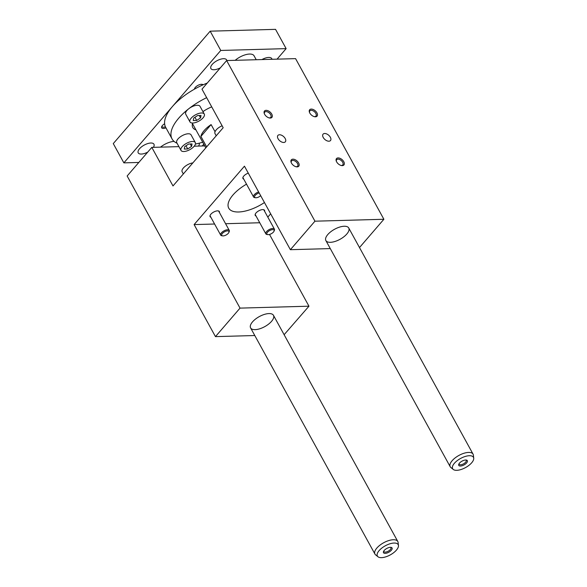<?xml version="1.0" encoding="UTF-8"?>
<svg xmlns="http://www.w3.org/2000/svg" width="587" height="587" viewBox="0 0 587 587"><rect width="100%" height="100%" fill="white"/><g stroke="black" fill="none" stroke-linecap="round" stroke-linejoin="round"><path stroke-width="0.88" d="M151.806 147.388L127.152 175.997L215.458 336.622L240.024 308.116L194.106 224.586L244.456 166.172L290.382 249.695L314.948 221.189L226.641 60.556L201.987 89.165L223.177 127.717L172.996 185.94L151.806 147.388L178.925 146.633M194.216 146.2L204.746 145.906M260.679 195.676A4.08 1.783 -28.8 0 1 256.042 197.76A4.08 1.783 -28.8 0 1 255.499 197.731L254.604 197.584A4.894 2.143 -28.8 0 1 253.562 196.968A4.894 2.143 -28.8 0 1 258.632 191.942M255.499 197.731A4.08 1.783 -28.8 0 1 255.066 195.544A4.08 1.783 -28.8 0 1 259.175 192.932M222.627 235.871L221.732 235.725A4.894 2.143 -28.8 0 1 220.683 235.108A4.894 2.143 -28.8 0 1 223.94 230.874A4.894 2.143 -28.8 0 1 229.26 230.398A4.894 2.143 -28.8 0 1 229.224 231.608L228.864 232.445A4.08 1.783 -28.8 0 1 223.163 235.908A4.08 1.783 -28.8 0 1 222.627 235.871A4.08 1.783 -28.8 0 1 224.469 231.828A4.08 1.783 -28.8 0 1 228.864 232.445M267.782 234.609L266.894 234.462A4.894 2.143 -28.8 0 1 265.845 233.853A4.894 2.143 -28.8 0 1 269.103 229.62A4.894 2.143 -28.8 0 1 274.423 229.135A4.894 2.143 -28.8 0 1 274.386 230.346L274.026 231.183A4.08 1.783 -28.8 0 1 268.325 234.646A4.08 1.783 -28.8 0 1 267.782 234.609A4.08 1.783 -28.8 0 1 269.631 230.574A4.08 1.783 -28.8 0 1 274.026 231.183M359.493 247.56L383.883 219.267L295.577 58.634L226.641 60.556M267.819 217.124L270.658 213.822M284.123 334.707L308.96 306.194L269.521 234.455M215.458 336.622L254.795 335.529M271.539 321.346A13.046 5.709 -28.8 0 1 259.74 328.793A13.046 5.709 -28.8 0 1 250.598 327.898A13.046 5.709 -28.8 0 1 259.285 316.606A13.046 5.709 -28.8 0 1 273.469 315.322A13.046 5.709 -28.8 0 1 271.539 321.346M240.024 308.116L308.96 306.194M297.161 166.884A4.894 2.854 40.8 0 0 298.746 163.193A4.894 2.854 40.8 0 0 293.419 159.194A4.894 2.854 40.8 0 0 291.13 162.357A4.894 2.854 40.8 0 0 296.288 166.803A4.894 2.854 40.8 0 0 297.161 166.884M270.321 118.053A4.894 2.854 40.8 0 0 271.898 114.362A4.894 2.854 40.8 0 0 266.579 110.363A4.894 2.854 40.8 0 0 264.282 113.526A4.894 2.854 40.8 0 0 269.448 117.972A4.894 2.854 40.8 0 0 270.321 118.053M342.324 165.629A4.894 2.854 -139.2 0 1 341.451 165.549A4.894 2.854 -139.2 0 1 336.285 161.095A4.894 2.854 -139.2 0 1 338.582 157.94A4.894 2.854 -139.2 0 1 343.909 161.931A4.894 2.854 -139.2 0 1 342.324 165.629M315.483 116.798A4.894 2.854 -139.2 0 1 314.603 116.718A4.894 2.854 -139.2 0 1 309.444 112.264A4.894 2.854 -139.2 0 1 311.741 109.109A4.894 2.854 -139.2 0 1 317.061 113.1A4.894 2.854 -139.2 0 1 315.483 116.798M283.741 142.472A4.894 2.854 40.8 0 0 285.326 141.812A4.894 2.854 40.8 0 0 283.484 136.455A4.894 2.854 40.8 0 0 277.915 135.421A4.894 2.854 40.8 0 0 278.796 139.794A4.894 2.854 40.8 0 0 283.741 142.472M328.903 141.21A4.894 2.854 -139.2 0 1 323.958 138.532A4.894 2.854 -139.2 0 1 323.077 134.159A4.894 2.854 -139.2 0 1 328.647 135.193A4.894 2.854 -139.2 0 1 330.488 140.55A4.894 2.854 -139.2 0 1 328.903 141.21M314.948 221.189L383.883 219.267M346.814 234.015A13.046 5.709 -28.8 0 1 335.008 241.462A13.046 5.709 -28.8 0 1 325.873 240.567A13.046 5.709 -28.8 0 1 334.553 229.275A13.046 5.709 -28.8 0 1 348.737 227.998A13.046 5.709 -28.8 0 1 346.814 234.015M290.382 249.695L330.276 248.587M264.612 211.283A5.298 2.319 151.2 0 0 264.539 210.307A5.298 2.319 151.2 0 0 262.705 209.596A5.298 2.319 151.2 0 0 257.238 211.834A5.298 2.319 151.2 0 0 255.25 215.414A5.298 2.319 151.2 0 0 256.035 216.001M248.294 173.143A5.298 2.319 151.2 0 0 242.959 178.529A5.298 2.319 151.2 0 0 243.752 179.116M210.872 217.256A5.298 2.319 -28.8 0 1 210.087 216.676A5.298 2.319 -28.8 0 1 212.076 213.096A5.298 2.319 -28.8 0 1 217.542 210.858A5.298 2.319 -28.8 0 1 219.377 211.569A5.298 2.319 -28.8 0 1 219.45 212.545M264.451 202.53A28.543 12.496 -28.8 0 1 228.739 208.165A28.543 12.496 -28.8 0 1 246.518 184.157M194.106 224.586L214.585 224.021M225.584 223.713L259.748 222.759M222.113 125.779A8.152 3.566 151.2 0 0 215.025 133.645L216.214 135.802M314.236 116.63A4.014 2.341 40.8 0 0 314.632 116.644A4.014 2.341 40.8 0 0 315.931 116.101A4.014 2.341 40.8 0 0 314.419 111.713A4.014 2.341 40.8 0 0 309.855 110.862A4.014 2.341 40.8 0 0 309.584 112.616M291.269 162.709A4.014 2.341 -139.2 0 1 291.541 160.955A4.014 2.341 -139.2 0 1 294.454 160.765A4.014 2.341 -139.2 0 1 297.499 163.494A4.014 2.341 -139.2 0 1 297.616 166.194A4.014 2.341 -139.2 0 1 296.31 166.737A4.014 2.341 -139.2 0 1 295.921 166.715M264.421 113.878A4.014 2.341 -139.2 0 1 264.693 112.124A4.014 2.341 -139.2 0 1 267.613 111.934A4.014 2.341 -139.2 0 1 270.651 114.663A4.014 2.341 -139.2 0 1 270.768 117.363A4.014 2.341 -139.2 0 1 269.47 117.906A4.014 2.341 -139.2 0 1 269.073 117.884M341.084 165.461A4.014 2.341 40.8 0 0 341.473 165.475A4.014 2.341 40.8 0 0 342.779 164.932A4.014 2.341 40.8 0 0 341.267 160.544A4.014 2.341 40.8 0 0 336.703 159.693A4.014 2.341 40.8 0 0 336.432 161.447M192.859 162.9A8.152 3.566 151.2 0 0 184.846 166.576A8.152 3.566 151.2 0 0 182.153 171.786L183.335 173.943M207.248 83.061A44.854 19.628 151.2 0 0 203.058 84.814A4.894 2.143 151.2 0 0 202.104 84.337A4.894 2.143 151.2 0 0 197.826 85.431A4.894 2.143 151.2 0 0 194.613 88.454A4.894 2.143 151.2 0 0 194.451 89.158A44.854 19.628 151.2 0 0 172.321 106.658L220.771 50.453L286.133 48.626L277.064 59.155M235.174 60.322A13.046 5.709 -28.8 0 1 249.556 54.055A13.046 5.709 -28.8 0 1 254.068 55.802L256.233 59.735M220.411 67.791A8.974 3.926 -28.8 0 1 213.998 69.743A8.974 3.926 -28.8 0 1 210.902 68.54A8.974 3.926 -28.8 0 1 216.867 60.777A8.974 3.926 -28.8 0 1 226.619 59.896A8.974 3.926 -28.8 0 1 226.824 60.556M271.986 59.294A8.974 3.926 151.2 0 0 271.781 58.641A8.974 3.926 151.2 0 0 261.934 59.573M138.818 162.452L123.872 162.87L113.276 143.595L210.175 31.177L275.538 29.35L286.133 48.626M210.175 31.177L220.771 50.453M196.682 120.46L193.255 120.562L193.703 118.097L197.577 115.544L201.011 115.441L200.563 117.906L196.682 120.46L194.935 117.283M187.715 148.966L184.281 149.061L184.729 146.596L188.61 144.042L192.037 143.947L191.589 146.405L187.715 148.966L185.969 145.781M192.668 123.021A21.205 9.282 151.2 0 0 192.778 127.526A21.205 9.282 151.2 0 0 192.815 127.592A21.205 9.282 151.2 0 0 195.933 129.874M211.716 106.871A21.205 9.282 151.2 0 0 202.926 111.618M192.323 124.437A21.205 9.282 151.2 0 0 193.101 124.73M195.31 142.575L191.069 134.863A8.152 3.566 151.2 0 0 182.205 135.663A8.152 3.566 151.2 0 0 176.775 142.722L181.016 150.433A8.152 3.566 -28.8 0 1 186.439 143.375A8.152 3.566 -28.8 0 1 195.31 142.575A8.152 3.566 -28.8 0 1 192.243 148.078A8.152 3.566 -28.8 0 1 183.834 151.519A8.152 3.566 -28.8 0 1 181.016 150.433M204.276 114.076L200.035 106.364A8.152 3.566 151.2 0 0 188.787 108.727A8.152 3.566 151.2 0 0 185.741 114.223L189.983 121.927A8.152 3.566 -28.8 0 1 195.412 114.876A8.152 3.566 -28.8 0 1 204.276 114.076A8.152 3.566 -28.8 0 1 201.209 119.579A8.152 3.566 -28.8 0 1 192.807 123.021A8.152 3.566 -28.8 0 1 189.983 121.927M195.434 144.028A44.854 19.628 151.2 0 0 202.72 142.223M206.653 97.662A44.854 19.628 151.2 0 0 188.787 108.727A44.854 19.628 151.2 0 0 172.057 138.921A44.854 19.628 151.2 0 0 172.336 139.398A44.854 19.628 151.2 0 0 177.069 143.257M123.872 162.87L172.321 106.658A44.854 19.628 151.2 0 0 164.624 123.762A44.854 19.628 151.2 0 0 165.695 127.357L172.057 138.921M459.071 463.679A4.014 1.754 151.2 0 0 459.159 464.258A4.014 1.754 151.2 0 0 460.546 464.794A4.014 1.754 151.2 0 0 464.677 463.099A4.014 1.754 151.2 0 0 466.188 460.391A4.014 1.754 151.2 0 0 465.74 460.01M460.457 466.034A4.894 2.143 -28.8 0 1 458.807 464.17A4.894 2.143 -28.8 0 1 462.02 461.147A4.894 2.143 -28.8 0 1 466.298 460.047A4.894 2.143 -28.8 0 1 466.349 463.216A4.894 2.143 -28.8 0 1 460.457 466.034M203.058 84.814A44.854 19.628 151.2 0 0 194.451 89.158M211.107 124.591L200.901 136.433A19.569 8.563 -28.8 0 1 211.107 124.591L215.047 131.745M200.901 136.433L206.653 146.889M473.724 458.205L473.379 455.152A13.046 5.709 151.2 0 0 473.078 454.169A13.046 5.709 151.2 0 0 468.565 452.423A13.046 5.709 151.2 0 0 452.137 460.714A13.046 5.709 151.2 0 0 450.207 466.738A13.046 5.709 151.2 0 0 450.875 467.523L453.267 469.453A11.857 5.188 151.2 0 0 456.759 470.319A11.857 5.188 151.2 0 0 468.177 465.924A11.857 5.188 151.2 0 0 473.724 458.205A11.857 5.188 151.2 0 0 460.553 458.469A11.857 5.188 151.2 0 0 453.267 469.453M383.803 551.002A4.014 1.754 151.2 0 0 383.891 551.589A4.014 1.754 151.2 0 0 385.277 552.125A4.014 1.754 151.2 0 0 389.408 550.43A4.014 1.754 151.2 0 0 390.92 547.722A4.014 1.754 151.2 0 0 390.472 547.341M385.189 553.365A4.894 2.143 -28.8 0 1 383.538 551.494A4.894 2.143 -28.8 0 1 386.752 548.471A4.894 2.143 -28.8 0 1 391.03 547.378A4.894 2.143 -28.8 0 1 391.074 550.547A4.894 2.143 -28.8 0 1 385.189 553.365M398.456 545.536L398.111 542.483A13.046 5.709 151.2 0 0 397.803 541.493A13.046 5.709 151.2 0 0 393.29 539.747A13.046 5.709 151.2 0 0 376.861 548.045A13.046 5.709 151.2 0 0 374.939 554.069A13.046 5.709 151.2 0 0 375.607 554.854L377.999 556.777A11.857 5.188 151.2 0 0 381.491 557.65A11.857 5.188 151.2 0 0 392.908 553.255A11.857 5.188 151.2 0 0 398.456 545.536A11.857 5.188 151.2 0 0 385.285 545.8A11.857 5.188 151.2 0 0 377.999 556.777M160.515 147.146A13.046 5.709 -28.8 0 1 174.075 141.394M165.96 127.834A4.894 2.143 -28.8 0 1 163.391 128.465A4.894 2.143 -28.8 0 1 161.733 126.594A4.894 2.143 -28.8 0 1 164.624 123.762M161.997 126.11A4.014 1.754 151.2 0 0 162.085 126.689A4.014 1.754 151.2 0 0 163.472 127.225A4.014 1.754 151.2 0 0 165.409 126.785M202.082 85.254A4.014 1.754 151.2 0 0 201.994 84.682A4.014 1.754 151.2 0 0 201.913 84.565A4.014 1.754 151.2 0 0 201.546 84.293M194.877 87.962A4.014 1.754 151.2 0 0 194.965 88.542A4.014 1.754 151.2 0 0 195.148 88.769M153.383 147.344A8.974 3.926 151.2 0 0 153.948 144.219A8.974 3.926 151.2 0 0 150.844 143.015A8.974 3.926 151.2 0 0 141.592 146.801A8.974 3.926 151.2 0 0 138.224 152.862A8.974 3.926 151.2 0 0 147.733 152.106M199.213 143.191A8.974 3.926 -28.8 0 1 198.545 146.082M203.784 144.167L202.222 145.98M191.589 146.405L190.269 143.998M200.563 117.906L199.235 115.492M253.562 196.968L242.886 177.553M229.26 230.398L218.584 210.982M220.683 235.108L210.014 215.693M274.423 229.135L263.746 209.72M265.845 233.853L255.176 214.438M205.817 147.858L192.492 123.615M325.873 240.567L450.207 466.738M348.737 227.998L473.078 454.169M250.598 327.898L374.939 554.069M273.469 315.322L397.803 541.493"/></g></svg>
